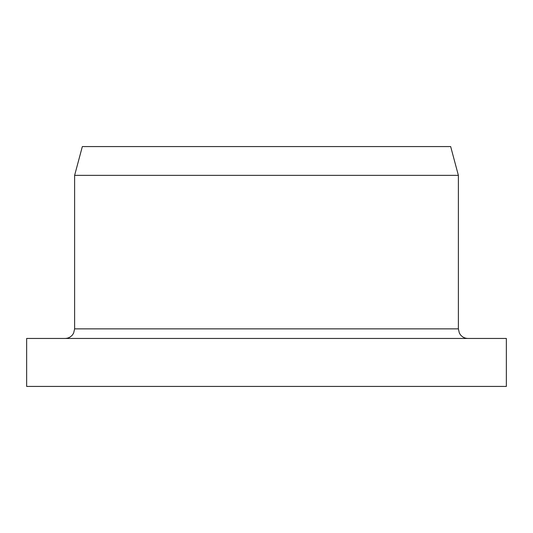 <?xml version="1.0" encoding="UTF-8"?>
<svg xmlns="http://www.w3.org/2000/svg" width="533" height="533" viewBox="0 0 533 533"><rect width="100%" height="100%" fill="white"/><g stroke="black" fill="none" stroke-linecap="round" stroke-linejoin="round"><path stroke-width="0.8" d="M26.65 386.425L506.35 386.425L506.35 338.455L26.65 338.455L26.65 386.425M74.62 175.357L458.38 175.357L450.665 146.575L82.335 146.575L74.62 175.357L74.62 328.861L458.38 328.861L458.38 175.357M458.38 328.861L459.359 333.085L460.439 334.797C462.391 337.169 464.903 338.388 467.974 338.455M74.62 328.861L73.641 333.085L72.561 334.797C70.609 337.169 68.097 338.388 65.026 338.455"/></g></svg>
